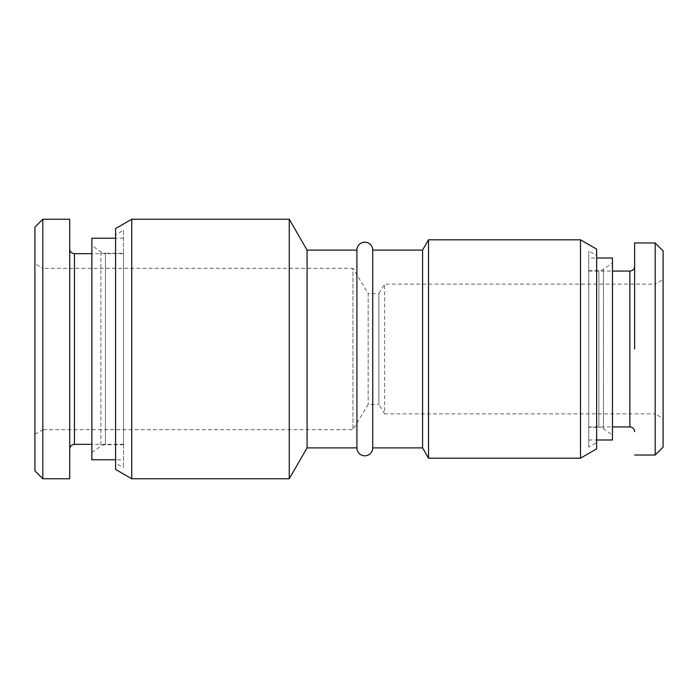 <?xml version="1.0" encoding="UTF-8"?>
<svg xmlns="http://www.w3.org/2000/svg" width="698" height="698" viewBox="0 0 698 698"><rect width="100%" height="100%" fill="white"/><g stroke="black" fill="none" stroke-linecap="round" stroke-linejoin="round"><path stroke-width="0.52" stroke-dasharray="3.49 2.62" d="M34.9 434.269L42.814 429.698L42.814 349L42.814 429.698L352.952 429.698L368.169 404.386L378.901 404.386L378.901 293.614L368.169 293.614L368.169 404.386L368.169 293.614L352.952 268.302L352.952 429.698L352.952 268.302L42.814 268.302L42.814 349L42.814 268.302L34.9 263.731L34.9 434.269L34.9 263.731M663.1 279.558L663.1 349L663.1 279.558L655.186 284.121L655.186 349L655.186 284.121L384.607 284.121L378.901 293.614L378.901 404.386L384.607 413.879L384.607 284.121L384.607 413.879L655.186 413.879L655.186 349L655.186 413.879L663.1 418.442L663.1 349L663.1 418.442M34.9 470.845L34.9 227.155M42.814 478.758L42.814 219.242M69.713 219.242L69.713 478.758M69.713 349L69.713 449.084L69.713 349M663.1 250.896L663.1 447.104M655.186 242.983L655.186 455.017M634.622 349L634.622 242.983M123.511 349L123.511 253.662L123.511 349M123.511 253.269L123.511 444.731L123.511 253.269L105.433 253.269L105.433 444.731L105.433 253.269A7.914 7.914 0 0 1 100.896 251.838L91.866 245.513L91.866 452.487L91.866 245.513M123.511 444.731L105.433 444.731A7.914 7.914 0 0 0 100.896 446.162L91.866 452.487M588.728 349L588.728 271.068L588.728 349M588.728 427.324L588.728 270.676L588.728 427.324L598.893 427.324L598.893 270.676L598.893 427.324A7.914 7.914 0 0 1 603.43 428.755L612.46 435.081L612.46 262.919L612.46 435.081M588.728 270.676L598.893 270.676A7.914 7.914 0 0 0 603.43 269.245L612.46 262.919M91.866 459.764L91.866 238.236M123.511 459.764L123.511 238.236L123.511 459.764L115.598 459.764M123.511 238.236L115.598 238.236M123.511 230.323L123.511 467.677L123.511 230.323L115.598 234.894L115.598 463.106L123.511 467.677M612.46 258.016L612.46 439.984M115.598 463.106L115.598 234.894M588.728 258.016L588.728 439.984L588.728 258.016L596.642 258.016M588.728 439.984L596.642 439.984M115.598 228.56L115.598 469.44M588.728 447.104L588.728 250.896L588.728 447.104L596.642 442.541L596.642 255.459L588.728 250.896M131.739 478.758L131.739 219.242M596.642 255.459L596.642 442.541M289.251 478.758L289.251 219.242M596.642 249.134L596.642 448.866M307.068 250.102L307.068 447.898M580.509 239.815L580.509 458.185M356.914 250.102L356.914 447.898M428.52 239.815L428.52 458.185M422.578 447.898L422.578 250.102M372.732 250.102L372.732 447.898M663.1 370.961L663.1 389.693L662.943 370.961M663.1 398.453L663.1 379.581L662.943 398.453M663.1 356.591L663.1 346.592L662.943 356.591M663.1 339.141L663.1 329.587L662.943 339.141M663.1 314.004L662.943 326.289L663.1 314.004M663.1 298.221L663.1 289.783L662.943 298.221M663.1 305.436L663.1 310.418L662.943 305.436M663.1 398.078L663.1 389.903L662.943 398.078M663.1 357.934L663.1 353.685L662.943 357.934M663.1 307.469L663.1 292.671L662.943 307.469M34.9 324.84L34.9 304.232L35.057 324.84M34.9 294.608L34.9 315.356L35.057 294.608M34.9 340.65L34.9 351.652L35.057 340.65M34.9 359.845L34.9 370.35L35.057 359.845M34.9 387.495L34.9 373.98L35.057 387.495M34.9 295.018L34.9 304.014L35.057 295.018M34.9 339.167L34.9 343.844L35.057 339.167M34.9 394.684L34.9 410.965L35.057 394.684M74.459 253.662L74.459 444.338M629.866 426.932L629.866 271.068M100.896 251.838L100.896 446.162L100.896 251.838M603.43 428.755L603.43 269.245L603.43 428.755M123.511 253.662L91.866 253.662M123.511 444.338L91.866 444.338M588.728 271.068L612.46 271.068M588.728 426.932L612.46 426.932"/><path stroke-width="1.05" d="M34.9 227.155L34.9 470.845L42.814 478.758L42.814 219.242L34.9 227.155M42.814 478.758L69.713 478.758L69.713 219.242L42.814 219.242M663.1 349L663.1 250.896L655.186 242.983L655.186 455.017L663.1 447.104L663.1 349M655.186 242.983L634.622 242.983L634.622 349M115.598 459.764L91.866 459.764L91.866 238.236L115.598 238.236M596.642 258.016L612.46 258.016L612.46 439.984L596.642 439.984M131.739 219.242L115.598 228.56L115.598 469.44L131.739 478.758L289.251 478.758L289.251 219.242L131.739 219.242L131.739 478.758M580.509 239.815L596.642 249.134L596.642 448.866L580.509 458.185L580.509 239.815L428.52 239.815L428.52 458.185L580.509 458.185M428.52 239.815L422.578 250.102L422.578 447.898L372.732 447.898A7.914 7.914 0 0 1 364.827 455.811A7.914 7.914 0 0 1 356.914 447.898L307.068 447.898L307.068 250.102L289.251 219.242M307.068 447.898L289.251 478.758M356.914 447.898L356.914 250.102L307.068 250.102M372.732 447.898L372.732 250.102A7.914 7.914 0 0 0 364.827 242.189A7.914 7.914 0 0 0 356.914 250.102M422.578 447.898L428.52 458.185M422.578 250.102L372.732 250.102M91.866 444.338L74.459 444.338L74.459 253.662C71.58 253.383 69.992 251.795 69.713 248.916M612.46 271.068L629.866 271.068L629.866 426.932C632.728 427.185 634.308 428.773 634.622 431.678M74.459 444.338C71.606 444.591 70.018 446.179 69.713 449.084M634.622 455.017L655.186 455.017M91.866 253.662L74.459 253.662M629.866 271.068C632.728 270.815 634.308 269.227 634.622 266.322M612.46 426.932L629.866 426.932"/></g></svg>
